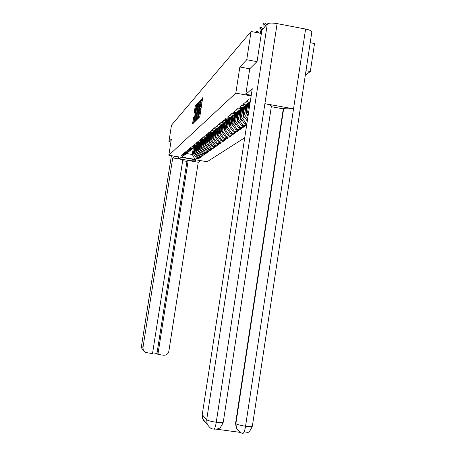 <?xml version="1.0" encoding="UTF-8"?>
<svg xmlns="http://www.w3.org/2000/svg" width="456" height="456" viewBox="0 0 456 456"><rect width="100%" height="100%" fill="white"/><g stroke="black" fill="none" stroke-linecap="round" stroke-linejoin="round"><path stroke-width="0.68" d="M198.292 117.722L198.28 118.298L199.671 116.907L199.956 115.813L202.663 97.755L201.039 100.103L201.159 103.039L199.665 108.91L199.779 111.891L198.292 117.722M202.561 99.112L201.962 100.582M201.227 107.667L200.589 109.411M193.521 117.625L192.517 124.038L193.942 122.618L194.21 121.575L196.815 104.247L195.362 105.866L195.094 106.909L194.21 113.225L194.826 112.569L196.24 105.952L196.177 108.043L193.766 121.712L194.136 116.992L193.521 117.625L194.119 117.733M256.984 61.64L246.736 59.742L239.85 66.992L235.82 93.132L168.834 155.211L171.37 139.04L168.908 141.634L171.496 125.172L251.085 31.515L261.373 33.465M246.736 59.742L251.085 31.515M196.359 119.421L196.342 120.23L197.847 118.725L198.126 117.648L200.8 99.824L199.255 101.534L198.981 102.611L196.359 119.421L197.032 119.54M195.869 120.697L194.404 122.157L194.427 121.359L197.009 104.794L197.921 103.022L196.844 110.569L196.821 111.367L197.248 110.916L198.816 102.024L195.869 120.697M244.73 137.74L207.144 161.743L168.834 155.211M235.82 93.132L251.153 95.902M198.776 157.725L198.639 158.591L199.66 157.879L197.63 157.531L194.336 152.937L195.345 146.439M198.639 158.591L196.621 158.249L195.037 159.383L181.67 157.103L183.101 155.941L181.078 155.593L181.967 154.852L184.007 155.2L184.6 154.721L182.548 154.373L183.466 153.615L185.529 153.968L186.133 153.472L184.059 153.119L184.999 152.344L187.091 152.697L187.712 152.196L185.609 151.837L186.572 151.039L188.687 151.403L189.325 150.885L187.199 150.52L188.185 149.699L190.329 150.07L190.984 149.54L188.83 149.169L189.844 148.331L192.01 148.702L192.683 148.16L190.5 147.784L191.543 146.917L193.737 147.299L194.427 146.741L192.215 146.359L193.287 145.475L195.516 145.857L196.217 145.282L193.982 144.9L195.077 143.988L197.334 144.381L198.058 143.788L195.789 143.395L196.918 142.46L199.209 142.859L199.95 142.249L197.653 141.856L198.81 140.893L201.13 141.297L201.9 140.67L199.568 140.266L200.76 139.279L203.108 139.69L203.9 139.046L201.535 138.635L202.76 137.621L205.143 138.037L205.958 137.376L203.558 136.96L204.818 135.911L207.241 136.333L208.073 135.654L205.645 135.232L206.944 134.155L209.395 134.583L210.256 133.882L207.788 133.454L209.127 132.343L211.618 132.776L212.502 132.058L209.999 131.619L211.379 130.479L213.904 130.918L214.822 130.177L212.279 129.732L213.699 128.552L216.264 129.002L217.204 128.239L214.628 127.783L216.093 126.569L218.698 127.024L219.672 126.238L217.05 125.776L218.566 124.522L221.206 124.984L222.214 124.169L219.553 123.701L221.114 122.407L223.799 122.881L224.836 122.037L222.135 121.564L223.748 120.224L226.478 120.703L227.55 119.837L224.802 119.352L226.472 117.967L229.248 118.457L230.354 117.557L227.561 117.061L229.288 115.636L232.11 116.132L233.255 115.203L230.417 114.701L232.201 113.219L235.068 113.726L236.254 112.763L233.369 112.25L235.216 110.717L238.135 111.241L239.36 110.244L236.425 109.719L238.34 108.129L241.309 108.659L242.581 107.627L239.594 107.092L241.577 105.444L244.598 105.986L245.921 104.914L242.877 104.367L244.94 102.663L248.013 103.216L249.386 102.098L246.286 101.545L248.423 99.773L250.498 100.143M246.952 123.262L245.881 123.074L244.695 123.924L240.278 117.728L241.623 109.007M246.793 124.294L244.695 123.924M246.702 124.898L245.562 125.696L242.877 125.218L241.726 126.038L237.382 119.945L238.705 111.361M242.848 126.238L242.615 127.76L244.399 126.511L241.726 126.038M242.615 127.76L239.97 127.298L238.858 128.09L234.583 122.094L235.883 113.647M239.987 128.29L239.759 129.766L241.486 128.552L238.858 128.09M239.759 129.766L237.154 129.304L236.077 130.074L231.865 124.174L233.147 115.858M237.211 130.273L236.989 131.704L238.665 130.53L236.077 130.074M236.989 131.704L234.424 131.254L233.381 132.001L229.231 126.192L230.497 118.001M234.521 132.2L234.304 133.585L235.929 132.451L233.381 132.001M234.304 133.585L231.779 133.146L230.764 133.87L226.683 128.147L227.926 120.082M231.91 134.07L231.705 135.409L233.278 134.309L230.764 133.87M231.705 135.409L229.214 134.976L228.228 135.677L224.204 130.046L225.435 122.1M229.379 135.877L229.18 137.182L230.707 136.11L228.228 135.677M229.18 137.182L226.723 136.754L225.771 137.438L221.804 131.887L223.035 123.907M226.923 137.638L226.723 138.903L228.211 137.86L225.771 137.438M226.723 138.903L224.306 138.481L223.383 139.143L219.473 133.671L220.687 125.827M224.534 139.342L224.346 140.573L225.788 139.559L223.383 139.143M224.346 140.573L221.958 140.157L221.057 140.801L217.204 135.409L218.401 127.686M222.214 141.001L222.032 142.192L223.434 141.212L221.057 140.801M222.032 142.192L219.678 141.787L218.806 142.409L215.004 137.096L216.178 129.498M219.963 142.608L219.781 143.771L221.143 142.814L218.806 142.409M219.781 143.771L217.461 143.366L216.611 143.976L212.861 138.738L214.024 131.26M217.768 144.176L217.592 145.304L218.92 144.375L216.611 143.976M217.592 145.304L215.306 144.905L214.48 145.498L210.78 140.334L211.926 132.97M215.637 145.698L215.466 146.798L216.754 145.891L214.48 145.498M215.466 146.798L213.208 146.405L212.405 146.98L208.757 141.884L209.88 134.628M213.562 147.18L213.397 148.246L214.651 147.368L212.405 146.98M213.397 148.246L211.168 147.864L210.387 148.422L206.785 143.395L207.896 136.247M211.544 148.622L211.379 149.659L212.604 148.804L210.387 148.422M211.379 149.659L209.179 149.283L208.42 149.825L204.864 144.865L205.958 137.826M209.572 150.024L209.418 151.039L210.609 150.201L208.42 149.825M209.418 151.039L207.246 150.662L206.505 151.192L202.994 146.296L204.071 139.359M207.657 151.392L207.503 152.378L208.666 151.563L206.505 151.192M207.503 152.378L205.36 152.008L204.636 152.526L201.176 147.693L202.236 140.853M205.793 152.726L205.645 153.683L206.773 152.891L204.636 152.526M205.645 153.683L203.524 153.319L202.817 153.826L199.397 149.055L200.446 142.312M203.969 154.02L203.826 154.96L204.926 154.185L202.817 153.826M203.826 154.96L201.734 154.601L201.045 155.091L197.67 150.383L198.702 143.72M202.196 155.285L202.054 156.197L203.125 155.445L201.045 155.091M202.054 156.197L199.99 155.844L199.318 156.322L195.977 151.671L197.003 145.099M200.463 156.522L200.326 157.411L201.375 156.676L199.318 156.322M200.326 157.411L198.286 157.064L197.63 157.531M189.172 151.352L184.007 155.2M194.336 152.937L194.974 152.446L195.766 147.362M189.154 151.449L184.6 154.721M198.286 157.064L194.974 152.446M190.762 150.058L185.529 153.968M195.977 151.671L196.633 151.17L197.437 146.023M190.745 150.161L186.133 153.472M199.99 155.844L196.633 151.17M192.392 148.736L187.091 152.697M197.67 150.383L198.337 149.864L199.152 144.649M192.375 148.838L187.712 152.196M201.734 154.601L198.337 149.864M194.068 147.379L188.687 151.403M199.397 149.055L200.087 148.525L200.908 143.241M194.404 152.481L194.051 147.487L189.325 150.885M203.524 153.319L200.087 148.525M195.784 145.988L190.329 150.07M201.176 147.693L201.883 147.151L202.715 141.799M195.766 146.097L190.984 149.54M205.36 152.008L201.883 147.151M197.545 144.563L192.01 148.702M202.994 146.296L203.718 145.743L204.562 140.317M197.528 144.672L192.683 148.16M207.246 150.662L203.718 145.743M199.352 143.099L193.737 147.299M204.864 144.865L205.61 144.296L206.465 138.795M199.335 143.212L194.427 146.741M209.179 149.283L205.61 144.296M201.21 141.594L195.516 145.857M206.785 143.395L207.548 142.808L208.415 137.233M201.193 141.708L196.217 145.282M211.168 147.864L207.548 142.808M203.119 140.043L197.334 144.381M209.167 135.141L208.329 135.934L208.757 141.867L209.538 141.28L210.415 135.631M203.102 140.169L198.058 143.788M213.208 146.405L209.538 141.28M205.08 138.459L199.209 142.859M210.78 140.334L211.59 139.713L212.479 133.978M205.063 138.578L199.95 142.249M215.306 144.905L211.59 139.713M207.098 136.823L201.13 141.297M212.861 138.738L213.693 138.1L214.594 132.286M207.075 136.948L201.9 140.67M217.461 143.366L213.693 138.1M215.004 137.096L215.859 136.441L216.771 130.541M208.329 135.934L203.108 139.69M209.15 135.272L203.9 139.046M219.678 141.787L215.859 136.441M211.299 133.414L205.143 138.037M217.204 135.409L218.082 134.737L219.011 128.746M211.282 133.551L205.958 137.376M221.958 140.157L218.082 134.737M213.493 131.636L207.241 136.333M219.473 133.671L220.373 132.981L221.314 126.905M213.476 131.773L208.073 135.654M224.306 138.481L220.373 132.981M215.756 129.806L209.395 134.583M221.804 131.887L222.733 131.174L223.691 125.001M215.853 131.624L215.734 129.949L210.256 133.882M226.723 136.754L222.733 131.174M218.082 127.914L211.618 132.776M224.204 130.046L225.167 129.31L226.136 123.046M218.059 128.062L212.502 132.058M229.214 134.976L225.167 129.31M220.482 125.97L213.904 130.918M226.683 128.147L227.669 127.389L228.655 121.022M220.459 126.124L214.822 130.177M231.779 133.146L227.669 127.389M222.955 123.964L216.264 129.002M229.231 126.192L230.251 125.411L231.249 118.942M222.933 124.123L217.204 128.239M234.424 131.254L230.251 125.411M225.509 121.894L218.698 127.024M231.865 124.174L232.919 123.371L233.928 116.799M225.486 122.06L219.672 126.238M237.154 129.304L232.919 123.371M228.142 119.763L221.206 124.984M234.583 122.094L235.666 121.262L236.692 114.581M228.12 119.928L222.214 124.169M239.97 127.298L235.666 121.262M230.861 117.557L223.799 122.881M237.382 119.945L238.505 119.09L239.548 112.296M230.839 117.728L224.836 122.037M242.877 125.218L238.505 119.09M233.671 115.277L226.478 120.703M240.278 117.728L241.441 116.839L242.501 109.93M233.643 115.459L227.55 119.837M245.881 123.074L241.441 116.839M239.497 122.915L238.009 121.969L237.166 120.407L236.578 112.928L229.248 118.457M247.289 121.074L243.27 115.436L244.633 106.567M243.27 115.436L244.467 114.519L245.55 107.491M236.55 113.111L230.354 117.557M247.614 118.936L244.467 114.519M239.582 110.489L232.11 116.132M248.138 115.55L246.365 113.065L247.75 104.031M246.365 113.065L247.602 112.113L248.702 104.96M239.554 110.677L233.255 115.203M248.474 113.339L247.602 112.113M242.689 107.964L235.068 113.726M242.66 108.163L236.254 112.763M245.909 105.359L238.135 111.241M245.875 105.564L239.36 110.244M249.244 102.651L241.309 108.659M249.21 102.862L242.581 107.627M250.224 101.95L244.598 105.986M250.247 101.808L245.921 104.914M250.276 101.585L248.013 103.216M250.298 101.443L249.386 102.098M305.309 75.211L310.314 71.529L305.987 70.726M310.314 71.529L314.526 43.531L310.211 42.716M168.908 141.634L170.909 141.981M187.615 152.612L186.601 153.512L192.307 154.487L193.35 153.689L194.131 148.667M193.304 148.08L192.307 154.487L195.037 159.383M187.598 152.703L183.101 155.941M186.601 153.512L181.67 157.103M196.621 158.249L193.35 153.689M245.807 124.117L245.562 125.696M239.85 66.992L249.745 68.81L245.83 94.278L252.259 88.681L202.236 414.698L206.688 419.737L267.313 23.957L261.898 30.028L257.059 61.566L249.751 68.788M200.931 109.548L199.939 109.297M202.31 100.713L201.318 100.468M197.608 117.676L197.368 119.204M197.91 117.545L200.446 101.306L199.369 104.983L197.784 115.134L197.716 117.739L198.132 117.585M195.419 121.148L195.635 119.751M196.77 112.507L196.941 111.389M195.749 117.591L195.687 119.74L196.416 116.907L197.043 112.216L196.348 113.721L195.749 117.591M196.713 105.558L196.342 105.969M193.732 121.729L193.526 123.034M263.876 23.205L265.158 22.874L266.464 24.909L264.959 25.302L263.654 23.262L264.132 27.525M264.959 25.302L265.238 26.288M251.25 95.253L245.83 94.278M267.313 23.957C268.823 22.908 272.089 22.789 277.117 23.609L264.896 103.672C269.143 104.509 271.314 105.33 271.405 106.14L223.263 422.176C222.955 422.758 220.618 422.786 216.252 422.25C215.574 426.332 214.833 428.657 214.024 429.221L213.784 429.187M238.516 431.051L236.276 428.241L235.564 423.39L283.284 108.847L283.678 108.585C285.251 107.947 288.54 108.026 293.539 108.824L305.6 29.053L277.117 23.609M305.6 29.053C309.744 29.936 311.813 30.94 311.818 32.062L252.367 426.143C252.105 426.719 249.831 426.748 245.55 426.212C244.878 430.282 244.097 432.59 243.213 433.143L242.934 433.103M235.564 423.39L235.877 423.692C237.24 424.604 240.466 425.448 245.55 426.212L293.539 108.824L264.896 103.672L216.252 422.25C211.111 421.481 207.925 420.643 206.688 419.737L207.195 424.154L202.726 418.973L202.236 414.698M216.418 429.181L240.643 432.436M206.876 423.202L204.391 421.509L202.726 418.973M283.284 108.847L271.326 106.698M283.678 108.585L235.877 423.692L236.596 428.554L240.893 432.539M179.071 156.961L178.125 157.787C177.521 158.899 194.267 161.652 195.242 160.603L196.257 159.891M174.671 156.208L172.727 157.896L182.85 159.623L152.504 353.634L145.527 352.431L144.164 351.445L141.822 348.367L143.395 350.35M152.629 352.824L156.972 353.446L186.96 161.435L182.679 160.706M186.96 161.435L188.18 160.529L198.257 162.245L168.845 351.274C168.139 354.027 166.377 355.338 163.573 355.224L157.913 354.409L188.18 160.529M200.634 160.637L198.257 162.245M172.727 157.896L142.967 347.546L143.252 350.026M156.972 353.446L157.913 354.409M249.791 104.755L249.62 102.383M249.614 105.923L249.369 102.56M249.039 109.651L248.588 103.369M260.131 27.48L261.396 27.149L262.673 29.161M262.667 29.161L261.191 29.543L259.92 27.531L260.131 30.74L260.872 33.373M261.191 29.543L261.698 31.339M256.523 31.595L257.777 31.276L258.94 33.003M257.241 32.684L256.323 31.652L256.164 32.479M246.81 110.17L246.434 104.977M247.369 106.527L247.215 104.418M248.053 116.08L245.949 112.997L245.436 105.917M246.639 111.298L246.194 105.154M243.721 112.524L243.356 107.485M244.262 109.007L244.114 106.943M245.51 118.583L243.909 117.619L243.082 116.274L242.387 108.385M243.55 113.612L243.122 107.656M240.728 114.804L240.38 109.913M241.252 111.395L241.11 109.389M242.455 120.783L241.133 120.042L240.118 118.52L239.44 110.768M240.568 115.858L240.152 110.078M237.838 117.01L237.496 112.261M238.345 113.715L238.203 111.754M237.679 118.03L237.274 112.421M235.034 119.147L234.703 114.536M235.524 115.955L235.387 114.046M236.635 124.978L235.199 124.038L234.469 122.795L233.814 115.174M234.886 120.133L234.492 114.69M232.321 121.216L232.001 116.742M232.799 118.127L232.663 116.251M233.86 126.973L231.614 124.009L231.135 117.357M232.172 122.174L231.796 116.89M229.693 123.228L229.379 118.873M230.155 120.236L230.018 118.389M231.175 128.911L229.009 126.01L228.541 119.478M229.55 124.157L229.18 119.016M227.139 125.178L226.837 120.943M227.59 122.276L227.458 120.464M228.564 130.786L226.484 127.948L226.022 121.524M227.002 126.078L226.643 121.085M224.665 127.07L224.369 122.949M225.099 124.254L224.973 122.47M226.039 132.611L224.033 129.835L223.582 123.519M224.529 127.948L224.181 123.086M222.266 128.911L221.975 124.898M222.688 126.181L222.562 124.425M223.582 134.377L221.656 131.659L221.211 125.446M222.135 129.76L221.793 125.029M219.929 130.701L219.649 126.779M220.339 128.045L220.219 126.318M221.2 136.093L219.347 133.437L218.908 127.327M219.803 131.522L219.473 126.916M217.666 132.434L217.392 128.603M218.065 129.857L217.945 128.159M218.886 137.758L217.102 135.164L216.668 129.145M217.54 133.237L217.221 128.746M215.466 134.127L215.198 130.382M216.634 139.376L214.918 136.84L214.497 130.918M215.34 134.902L215.027 130.519M213.322 135.768L213.06 132.109M213.699 133.334L213.573 131.579M214.445 140.95L212.798 138.47L212.382 132.639M213.203 136.526L212.901 132.24M211.242 137.37L210.985 133.79M211.607 134.999L211.487 133.283M212.319 142.483L210.735 140.055L210.324 134.315M211.128 138.105L210.826 133.916M209.213 138.926L208.962 135.421M209.572 136.623L209.452 134.942M210.25 143.971L208.762 141.896M209.105 139.639L208.814 135.546M207.241 140.442L206.995 137.011M207.588 138.202L207.474 136.549M208.232 145.418L206.813 143.44M206.796 143.321L206.374 137.518M207.132 141.138L206.847 137.136M205.32 141.919L205.075 138.476M205.662 139.736L205.548 138.122M206.272 146.826L204.921 144.945M204.886 144.74L204.476 139.057M205.217 142.597L204.938 138.681M203.45 143.361L203.211 139.981M203.781 141.235L203.672 139.65M204.356 148.2L203.074 146.41M203.023 146.114L202.624 140.551M203.347 144.022L203.074 140.186M201.632 144.763L201.392 141.463M201.951 142.694L201.843 141.138M202.492 149.534L201.278 147.835M201.21 147.459L200.822 142.01M201.529 145.407L201.256 141.559M199.853 146.131L199.625 142.905M200.167 144.113L200.059 142.591M200.674 150.833L199.523 149.232M199.443 148.759L199.067 143.429M199.756 146.758L199.489 143.002M198.121 147.47L197.898 144.313M198.428 145.498L198.32 144.005M198.901 152.105L197.819 150.588M198.024 148.08L197.767 144.404M197.722 150.03L197.351 144.814M196.433 148.77L196.211 145.681M196.73 146.849L196.627 145.384M197.174 153.341L196.154 151.916M196.342 149.368L196.086 145.772M196.04 151.272L195.681 146.171M194.786 150.041L194.57 147.02M195.077 148.171L194.974 146.729M195.487 154.544L194.53 153.21M194.695 150.622L194.444 147.111M199.62 116.958L198.662 116.787M200.321 113.453L199.557 113.316M200.543 112.028L199.779 111.891M200.822 108.323L199.859 108.152M201.005 108.129L200.041 107.958M201.7 104.601L200.936 104.464M201.922 103.176L201.159 103.039M202.196 99.511L201.233 99.34M199.443 117.135L198.485 116.97M199.813 102.76L198.981 102.611M200.15 101.694L199.255 101.534M198.098 117.796L197.722 117.733M195.088 121.478L194.427 121.359M197.727 104.92L197.009 104.794M197.893 103.843L197.277 103.734M197.414 111.469L196.821 111.367L197.414 111.475M194.837 112.552L194.233 112.444M195.858 107.046L195.094 106.909M196.188 106.014L195.362 105.866M193.196 123.359L192.546 123.245M193.954 118.782L193.258 118.657M171.416 155.656L141.542 345.933L142.967 347.546M195.373 159.737L195.242 160.603M141.554 345.87L141.822 348.367L141.525 345.899L171.399 155.65M245.949 112.997L246.434 112.621M242.888 115.345L243.339 115.003M239.936 117.619L240.346 117.3M237.074 119.814L237.451 119.529M234.298 121.946L234.646 121.684M231.614 124.009L231.927 123.77M229.009 126.01L229.294 125.793M198.098 117.808L197.716 117.739M196.108 119.814L195.687 119.74M194.176 121.78L193.766 121.712M196.639 106.02L196.314 105.963M252.367 426.143C248.685 434.454 247.648 431.718 246.804 432.812L243.213 433.143C242.29 433.975 240.084 432.442 236.596 428.554L236.276 428.241M207.195 424.154C211.413 430.47 212.599 428.321 214.024 429.221L217.637 428.885C218.458 427.842 219.644 430.413 223.263 422.176"/></g></svg>
